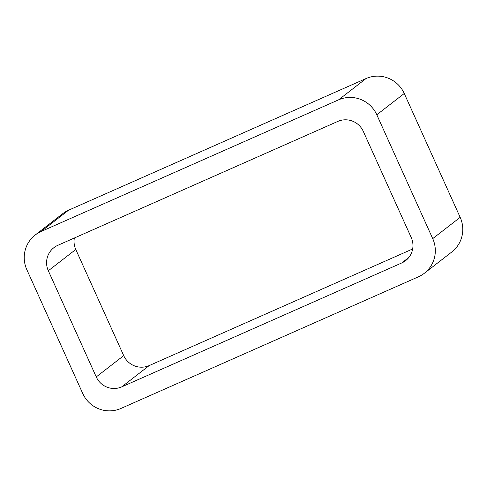 <?xml version="1.0" encoding="UTF-8"?>
<svg xmlns="http://www.w3.org/2000/svg" width="487" height="487" viewBox="0 0 487 487"><rect width="100%" height="100%" fill="white"/><g stroke="black" fill="none" stroke-linecap="round" stroke-linejoin="round"><path stroke-width="0.73" d="M460.172 217.342L404.253 93.492L376.798 114.78L432.718 238.63A29.147 28.678 -127.8 0 1 424.329 273.28L451.784 251.992A29.147 28.678 -127.8 0 0 460.172 217.342L432.718 238.63M35.216 235.008L62.671 213.72A29.147 28.678 -127.8 0 1 68.545 210.214L41.091 231.502A29.147 28.678 -127.8 0 0 35.216 235.008A29.147 28.678 -127.8 0 0 26.828 269.658L82.747 393.508A29.147 28.678 -127.8 0 0 120.977 408.435L418.455 276.786A29.147 28.678 -127.8 0 0 424.329 273.28M41.091 231.502L338.562 99.853A29.147 28.678 -127.8 0 1 376.798 114.78M68.545 210.214L366.023 78.565L338.562 99.853M404.253 93.492A29.147 28.678 -127.8 0 0 366.023 78.565M57.825 245.32L337.801 121.421A19.431 19.115 -127.8 0 1 363.29 131.368L411.223 237.528A19.431 19.115 -127.8 0 1 405.634 260.63A19.431 19.115 -127.8 0 1 401.714 262.968L121.738 386.867A19.431 19.115 -127.8 0 1 96.249 376.92L48.316 270.76A19.431 19.115 -127.8 0 1 53.911 247.658A19.431 19.115 -127.8 0 1 57.825 245.32M412.659 248.985L149.199 365.579L121.738 386.867M74.341 238.015A19.431 19.115 -127.8 0 0 75.777 249.472L123.71 355.632A19.431 19.115 -127.8 0 0 149.199 365.579M408.873 257.416L401.714 262.968M123.71 355.632L96.249 376.92M75.777 249.472L48.316 270.76"/></g></svg>
